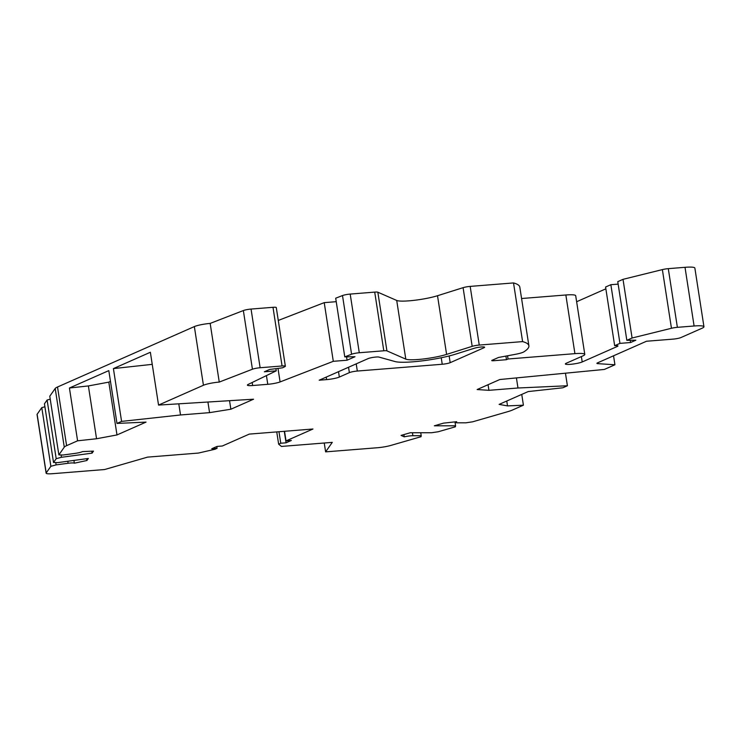 <?xml version="1.0" encoding="UTF-8"?>
<svg xmlns="http://www.w3.org/2000/svg" width="741" height="741" viewBox="0 0 741 741"><rect width="100%" height="100%" fill="white"/><g stroke="black" fill="none" stroke-linecap="round" stroke-linejoin="round"><path stroke-width="1.11" d="M618.142 284.118L610.862 284.701L605.582 287.026L614.669 345.704L619.948 343.37L630.563 342.527L635.843 340.193L626.84 340.332L632.092 338.007L671.457 328.272A5.993 0.843 171.2 0 1 677.376 327.327L694.095 325.994A17.988 2.538 171.2 0 1 703.95 326.735A17.988 2.538 171.2 0 1 702.088 328.217L680.97 337.544A5.993 0.843 -8.8 0 1 673.023 339.128L646.485 341.249L597.542 362.858A5.993 0.843 -8.8 0 0 596.922 363.359A5.993 0.843 -8.8 0 0 597.904 363.655L597.765 362.766M617.216 345.667L617.336 346.445A5.993 0.843 171.2 0 0 617.948 345.954A5.993 0.843 171.2 0 0 614.669 345.704M630.563 342.527L630.211 340.276M507.557 355.782L508.057 358.996L506.473 359.7L493.728 360.719A3.594 0.509 171.2 0 1 491.755 360.571A3.594 0.509 171.2 0 1 492.135 360.274L498.471 357.477L515.264 354.346A11.995 1.686 171.2 0 0 523.831 351.873A119.94 16.904 171.2 0 0 528.889 345.788L519.812 287.11A119.94 16.904 171.2 0 0 513.522 282.932L470.174 286.397A5.993 0.843 171.2 0 0 463.088 287.665L437.514 295.724A23.99 3.381 171.2 0 1 414.071 300.337A23.99 3.381 171.2 0 1 396.713 300.457L377.836 292.204A5.993 0.843 171.2 0 0 374.714 292.111L350.197 294.075L359.283 352.744A5.993 0.843 171.2 0 0 351.586 354.235L344.778 356.875L354.995 356.717L347.075 360.219L346.556 356.847M350.197 294.075A5.993 0.843 171.2 0 0 342.499 295.557L335.692 298.197L344.778 356.875M377.836 292.204L386.913 350.873L405.799 359.135A23.99 3.381 171.2 0 0 423.148 359.005A23.99 3.381 171.2 0 0 446.601 354.393L472.174 346.343A5.993 0.843 171.2 0 1 479.251 345.065L522.6 341.601A119.94 16.904 171.2 0 1 528.889 345.788M336.229 301.68L324.225 302.643L333.302 361.312L347.075 360.219M703.95 326.735L694.863 268.057A17.988 2.538 171.2 0 0 685.008 267.316L668.289 268.65A5.993 0.843 171.2 0 0 662.371 269.604L623.014 279.338L617.762 281.654L626.84 340.332M285.359 366.23L276.282 307.561A5.993 0.843 171.2 0 0 272.994 307.311L251.051 309.062L260.128 367.74L282.071 365.98A5.993 0.843 171.2 0 1 285.359 366.23A5.993 0.843 171.2 0 1 284.868 366.665L282.488 367.823L269.631 369.463L264.352 371.787L276.245 370.843L248.17 384.431A9.596 1.352 171.2 0 0 247.392 385.125A9.596 1.352 171.2 0 0 252.644 385.524L267.779 384.31A9.596 1.352 171.2 0 0 280.089 381.93L333.302 361.312M508.057 358.996L574.923 353.652A17.988 2.538 171.2 0 1 584.788 354.402A17.988 2.538 171.2 0 1 582.926 355.884L566.291 363.229A8.994 1.269 171.2 0 0 565.364 363.961A8.994 1.269 171.2 0 0 572.311 364.137A8.994 1.269 171.2 0 0 582.213 361.951L617.336 346.445M584.788 354.402L575.701 295.724A17.988 2.538 171.2 0 0 565.846 294.983L521.571 298.521M610.862 284.701L619.948 343.37M565.457 373.195L567.402 385.765L517.978 387.997L488.921 390.322L477.13 389.544L499.814 379.522L604.369 369.444L614.928 364.776L613.539 355.8M567.402 385.765L562.808 387.793L528.166 391.572L499.119 404.401L507.52 405.901L506.761 401.02M251.051 309.062A5.993 0.843 171.2 0 0 243.354 310.553L210.166 323.409L219.253 382.078A11.995 1.686 171.2 0 0 203.432 385.255L158.546 405.077L253.552 399.204L230.868 409.227L209.564 412.644L180.517 414.969L121.58 421.397L116.985 423.426L146.033 422.111L116.985 434.939L96.552 438.746L77.592 440.812L66.607 445.665A23.99 3.381 171.2 0 0 64.272 447.156L58.863 454.891L63.041 455.011L75.045 453.39A7.197 1.01 171.2 0 0 82.483 451.602L93.496 451.112L92.069 453.149L61.438 457.29L56.196 458.688L53.528 462.495L57.715 462.616L88.336 458.466L86.91 460.504L74.359 463.199A7.197 1.01 -8.8 0 0 68.116 463.273L56.112 464.894L50.87 466.293L46.201 472.943A11.995 1.686 171.2 0 0 46.137 473.184A11.995 1.686 171.2 0 0 52.704 473.684L104.601 469.535L147.579 457.123L198.421 453.066L214.955 449.259L217.067 448.324L211.759 448.75L217.039 446.425L222.346 445.999L249.272 434.106L312.961 429.011L286.035 440.904L291.343 440.478L286.063 442.812L280.756 443.238L278.644 444.174L281.441 446.434L332.283 442.368L325.614 451.871L377.512 447.731A11.995 1.686 -8.8 0 0 390.961 445.397L421.036 436.708L421.203 435.717L412.885 435.717A7.197 1.01 171.2 0 0 404.271 436.838L401.066 435.402L410.282 432.744L431.521 432.744L438.227 431.753L455.409 426.788L455.576 425.797L434.337 425.797L443.553 423.13L456.688 421.703A7.197 1.01 -8.8 0 0 455.613 422.426A7.197 1.01 -8.8 0 0 457.567 422.815L465.894 422.815L472.591 421.824L507.539 411.737A23.99 3.381 -8.8 0 0 512.429 410.042L523.415 405.188L521.747 394.407M523.415 405.188L507.52 405.901M614.928 364.776L597.904 363.655M386.913 350.873A5.993 0.843 171.2 0 0 383.801 350.789L359.283 352.744M260.128 367.74A5.993 0.843 171.2 0 0 252.431 369.222L219.253 382.078M378.975 357.088L395.11 361.571A35.985 5.067 171.2 0 0 455.483 354.179L474.268 348.27A5.993 0.843 171.2 0 1 480.742 347.047A5.993 0.843 171.2 0 1 484.633 347.242A5.993 0.843 171.2 0 1 484.012 347.733L450.185 362.673A5.993 0.843 171.2 0 1 442.238 364.257L357.319 371.046A5.993 0.843 171.2 0 0 349.372 372.64L339.341 377.067A9.596 1.352 171.2 0 1 326.624 379.605L319.195 380.207L368.045 358.635A5.993 0.843 171.2 0 1 373.76 357.292A5.993 0.843 171.2 0 1 378.975 357.088M513.522 282.932L522.6 341.601M505.908 356.088L506.473 359.7M576.628 301.735L605.86 288.823M324.225 302.643L278.273 320.445M66.607 445.665L57.52 386.997L194.355 326.577L203.432 385.255M210.166 323.409A11.995 1.686 171.2 0 0 194.355 326.577M46.201 472.943L37.124 414.275A11.995 1.686 171.2 0 0 37.05 414.515L46.137 473.184M37.124 414.275L41.783 407.624L44.905 406.79M53.528 462.495L44.451 403.817L47.109 400.02L50.231 399.186M58.863 454.891L49.777 396.213L55.195 388.488A23.99 3.381 171.2 0 1 57.52 386.997M623.014 279.338L632.092 338.007M275.911 368.657L276.245 370.843M116.985 423.426L108.807 370.62L69.422 388.006L77.592 440.812M158.546 405.077L150.367 352.262L113.41 368.592L121.58 421.397M116.985 434.939L108.816 382.134L110.474 381.393M69.422 388.006L88.383 385.941L108.816 382.134M92.069 453.149L91.764 451.186M61.438 457.29L61.077 454.955M56.196 458.688L47.109 400.02M86.91 460.504L86.632 458.698M74.359 463.199L73.933 460.42M56.112 464.894L55.751 462.56M50.87 466.293L41.783 407.624M217.067 448.324L216.789 446.536M286.035 440.904L284.544 431.29M286.063 442.812L284.275 431.308M280.756 443.238L278.968 431.734M278.644 444.174L276.745 431.91M325.614 451.871L324.243 443.007M421.203 435.717L420.749 432.744M404.271 436.838L403.919 434.578M455.576 425.797L454.974 421.888M517.978 387.997L516.421 377.929M488.921 390.322L488.06 384.718M180.517 414.969L178.785 403.826M113.41 368.592L152.238 364.35M209.564 412.644L207.925 402.02M230.868 409.227L229.543 400.686M96.552 438.746L88.383 385.941M342.499 295.557L351.586 354.235M463.088 287.665L472.174 346.343M437.514 295.724L446.601 354.393M685.008 267.316L694.095 325.994M668.289 268.65L677.376 327.327M272.994 307.311L282.071 365.98M565.846 294.983L574.923 353.652M581.379 356.56L582.213 361.951M470.174 286.397L479.251 345.065M277.995 368.388L280.089 381.93M326.235 377.095L326.624 379.605M338.507 371.676L339.341 377.067M348.539 367.249L349.372 372.64M356.208 363.859L357.319 371.046M441.238 357.755L442.238 364.257M449.148 355.958L450.185 362.673M483.892 346.955L484.012 347.733M493.562 359.635L493.728 360.719M396.713 300.457L405.799 359.135M374.714 292.111L383.801 350.789M266.427 375.594L267.779 384.31M243.354 310.553L252.431 369.222M662.371 269.604L671.457 328.272M252.181 382.495L252.644 385.524M64.272 447.156L55.195 388.488M68.116 463.273L67.802 461.245M412.885 435.717L412.422 432.744M455.613 422.426L455.52 421.824"/></g></svg>
